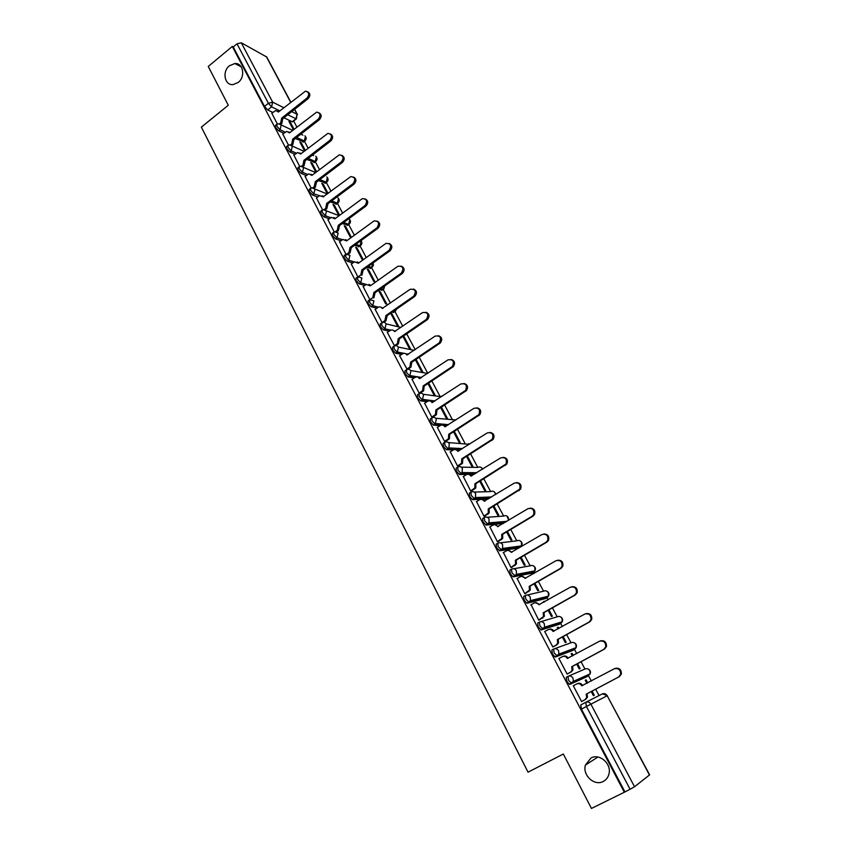 <?xml version="1.0" encoding="UTF-8"?>
<svg xmlns="http://www.w3.org/2000/svg" width="851" height="851" viewBox="0 0 851 851"><rect width="100%" height="100%" fill="white"/><g stroke="black" fill="none" stroke-linecap="round" stroke-linejoin="round"><path stroke-width="1.28" d="M590.977 758.007C599.519 753.071 611.741 763.783 608.976 773.931C608.125 777.399 606.21 779.91 603.231 781.473C594.423 786.43 582.265 775.165 585.403 765.113L590.977 758.007M229.472 65.729L234.855 63.527C243.216 62.697 245.737 76.824 238.195 82.441L233.153 84.579C224.621 85.728 221.856 71.463 229.472 65.729M567.915 676.396L566.234 677.3L566.83 681.374L569.415 684.332L571.702 683.417L568.596 680.428L567.979 676.354C570.021 675.524 571.712 676.13 573.031 678.162L573.351 681.374L571.702 683.417L588.594 675.811L588.02 674.822M553.469 649.122L551.863 650.004L552.416 653.962L555.033 656.94L557.267 656.025L554.15 653.004L553.597 649.047C555.618 648.207 557.288 648.792 558.596 650.802L558.862 654.111L557.267 656.025L574.585 649.462L576.127 647.622L575.861 644.43C574.595 642.505 572.989 641.952 571.021 642.76L554.565 648.707M539.215 622.187L537.683 623.049L538.183 626.889L541.3 629.931L543.023 628.974L539.896 625.921L539.396 622.092C541.396 621.23 543.044 621.794 544.332 623.772L544.544 627.198L543.023 628.974L560.756 623.443L562.234 621.73L562.022 618.432C560.766 616.528 559.171 615.986 557.235 616.815L540.8 621.677M525.131 595.594L523.673 596.423L524.12 600.146L526.812 603.178L528.95 602.253L525.822 599.178L525.365 595.455C527.343 594.594 528.971 595.136 530.247 597.083L530.407 600.615L528.95 602.253L547.087 597.721L548.501 596.147L548.342 592.743C547.108 590.86 545.523 590.339 543.608 591.179L527.195 595.03M511.228 569.319L509.834 570.127L510.228 573.734L512.972 576.797L515.046 575.861L511.919 572.755L511.515 569.149C513.472 568.277 515.078 568.798 516.344 570.723L516.429 574.372L515.046 575.861L533.577 572.308L534.917 570.872L534.832 567.351C533.598 565.5 532.045 565 530.141 565.841L524.471 555.267M497.495 543.364L496.165 544.151L496.516 547.65L499.654 550.788L501.324 549.799L498.186 546.661L497.824 543.172C499.76 542.278 501.356 542.778 502.601 544.683L502.611 548.448L501.324 549.799L520.238 547.204L521.482 545.895L521.472 542.268C520.259 540.438 518.716 539.949 516.834 540.81L500.409 542.842M483.932 517.727L482.666 518.493L482.964 521.886L486.112 525.046L487.761 524.056L484.613 520.886L484.315 517.504C486.229 516.6 487.793 517.089 489.027 518.961L488.953 522.844L487.761 524.056L504.877 522.567M470.529 492.41L469.326 493.144L469.582 496.431L472.443 499.569L474.358 498.612L471.209 495.42L470.954 492.144C472.848 491.229 474.401 491.697 475.624 493.548L475.443 497.558L474.358 498.612L489.921 498.016M457.295 467.38L456.147 468.103L456.359 471.284L459.519 474.496L461.125 473.486L457.966 470.263L457.753 467.093C459.636 466.167 461.168 466.614 462.37 468.444L462.093 472.582L461.125 473.486L475.475 473.581M444.211 442.658L443.126 443.35L443.286 446.435L446.456 449.668L448.051 448.658L444.882 445.413L444.722 442.339C446.573 441.403 448.094 441.839 449.285 443.637L448.881 447.903L448.051 448.658L461.433 449.307M431.287 418.224L430.255 418.894L430.372 421.873L433.542 425.138L435.127 424.117L431.957 420.851L431.84 417.873C433.67 416.926 435.18 417.352 436.35 419.128L435.127 424.117L447.722 425.245M418.522 394.087L417.543 394.736L417.618 397.608L420.649 400.874L422.351 399.874L419.181 396.577L419.107 393.694C420.926 392.747 422.415 393.151 423.575 394.907L422.351 399.874L434.297 401.395M405.906 370.217L404.98 370.845L405.012 373.632L408.182 376.94L409.735 375.908L406.555 372.589L406.523 369.813C408.32 368.845 409.788 369.238 410.937 370.972L409.735 375.908L416.213 376.972M393.439 346.634L392.556 347.24L392.545 349.931L395.726 353.271L397.257 352.229L394.077 348.889L394.087 346.197C395.864 345.229 397.321 345.602 398.459 347.304L397.257 352.229L403.363 353.431M381.12 323.327L380.28 323.912L380.227 326.507L383.407 329.869L384.929 328.816L381.748 325.454L381.791 322.859C383.556 321.88 384.992 322.231 386.12 323.923L384.929 328.816L390.917 330.124M368.951 300.243L368.111 300.839L368.058 303.36L371.238 306.732L372.738 305.679L369.557 302.296L369.781 299.701L373.919 300.807L372.738 305.679L378.45 307.168M356.909 277.426L356.069 278.022L356.016 280.468L359.207 283.862L360.696 282.809L357.505 279.405L357.941 276.788L361.866 277.958L360.696 282.809L366.281 284.425M345.017 254.853L344.166 255.47L344.123 257.842L347.314 261.257L348.782 260.193L345.602 256.779L346.229 254.151L349.942 255.374L348.782 260.193L354.271 261.938M333.252 232.546L332.401 233.174L332.358 235.472L335.549 238.908L337.007 237.833L333.815 234.397L333.858 232.1L334.656 231.77L338.166 233.036L337.007 237.833L342.41 239.705M321.625 210.484L320.774 211.122L320.731 213.356L323.923 216.814L325.369 215.728L322.178 212.282L322.21 210.048L323.21 209.665L326.507 210.952L325.369 215.728L330.699 217.718M310.126 188.667L309.264 189.326L309.232 191.486L312.423 194.964L313.859 193.879L310.658 190.401L310.689 188.241L311.881 187.816L314.987 189.124L313.859 193.879L323.465 196.879M298.754 167.094L297.893 167.764L297.861 169.86L301.052 173.349L302.467 172.264L299.275 168.775L299.297 166.679L300.68 166.211L303.594 167.53L302.467 172.264L307.7 174.455M287.51 145.755L286.638 146.446L286.617 148.478L289.808 151.978L291.212 150.893L288.021 147.383L288.042 145.351L289.595 144.851L292.329 146.181L291.212 150.893L296.393 153.18M276.394 124.65L275.511 125.352L275.49 127.331L278.692 130.852L280.085 129.756L276.883 126.235L276.894 124.257L278.617 123.746L281.192 125.065L280.085 129.756L285.223 132.139M599.051 695.575L595.657 689.204M591.317 681.023L588.552 675.832M584.945 669.046L581.063 661.738M576.744 653.611L573.989 648.43M570.989 642.782L566.649 634.623M562.362 626.549L560.139 622.379M557.192 616.826L552.416 607.848M548.15 599.806L546.47 596.647M543.566 591.19L538.364 581.393M534.12 573.404L533.545 572.329M533.534 572.319L532.96 571.234M520.195 547.204L519.631 546.151M516.791 540.81L510.76 529.46M503.643 516.068L497.207 503.962M490.644 491.612L483.815 478.773M477.794 467.444L470.592 453.881M465.093 443.552L457.519 429.287M452.541 419.926L444.605 404.991M440.127 396.577L431.84 380.971M427.776 373.334L419.224 357.239M415.182 349.644L406.682 333.826M406.789 333.847L407.512 333.252M402.736 326.22L394.917 311.509M390.439 303.073L383.173 289.404M378.269 280.192L371.547 267.533M366.249 257.566L360.058 245.907M354.356 235.195L348.687 224.526M342.613 213.08L337.443 203.368M330.986 191.22L326.316 182.444M319.497 169.594L315.317 161.733M308.136 148.212L304.435 141.255M296.893 127.065L293.659 120.991M591.445 808.45L624.336 792.249L232.302 46.454L208.25 66.463L228.291 105.269L201.368 127.129L528.035 772.176L563.33 754.007L591.445 808.45M649.483 775.038L607.188 695.746L649.632 774.857L634.538 786.739L630.08 789.26L586.445 706.5L585.765 702.309L602.231 693.959C604.242 693.171 605.891 693.756 607.188 695.746L590.892 704.181L634.538 786.739M624.336 792.249L630.08 789.26M292.967 121.161L292.201 121.757L283.947 117.778M272.799 112.406L267.693 109.949L271.575 106.843L268.384 103.301L237.014 43.805L241.29 42.784L266.757 57.038L290.819 102.152M237.014 43.805L233.227 46.954L232.302 46.454M305.275 150.425L301.052 142.447L300.382 142.968M301.052 142.447L299.797 141.872L304.605 150.946M282.777 134.054L288.478 145.117M316.615 171.796L311.977 163.052L311.296 163.573M311.977 163.052L310.732 162.498L315.934 172.317M293.882 155.127L299.722 166.466M328.082 193.411L323.018 183.869L322.338 184.39M323.018 183.869L321.784 183.359L327.39 193.922M305.105 176.434L311.094 188.039M339.677 215.26L334.188 204.921L333.496 205.431M334.188 204.921L332.964 204.442L338.879 215.601M316.466 197.975L322.593 209.867M351.399 237.365L345.474 226.196L344.772 226.706M345.474 226.196L344.261 225.749L350.41 237.333M327.943 219.76L334.209 231.929M363.249 259.704L356.877 247.705L356.175 248.215M356.877 247.705L355.686 247.301L362.058 259.31M339.549 241.79L345.974 254.247M375.014 281.883L368.419 269.459L367.706 269.969M368.419 269.459L367.238 269.086L373.844 281.532M351.293 264.076L357.856 276.82M386.875 304.243L380.089 291.446L379.365 291.957M380.089 291.446L378.918 291.116L385.716 303.935M363.175 286.606L369.877 299.637M398.747 326.624L391.875 313.689L391.152 314.189M391.875 313.689L390.726 313.391L397.608 326.358M375.185 309.402L382.12 322.657M410.756 349.261L403.81 336.177L403.076 336.677M387.343 332.464L394.577 345.921M399.63 355.782L407.246 369.44M412.075 379.376L419.107 393.088L420.192 393.236M424.66 403.257L431.776 417.128L432.84 417.128M440.658 407.565L446.52 418.618L447.594 418.724L441.414 407.065M437.393 427.404L444.594 441.456L445.637 441.414M453.54 431.851L459.104 442.35L460.157 442.414L454.296 431.361M450.285 451.849L457.561 466.071L458.593 465.986M466.561 456.423L471.826 466.348L472.869 466.369L467.337 455.934M463.338 476.581L470.677 490.984L471.699 490.846M479.751 481.294L484.708 490.644L485.73 490.612L480.528 480.804M476.539 501.601L483.964 516.195L484.964 516.014M493.091 506.462L497.739 515.217L498.739 515.142L493.878 505.983M489.91 526.929L497.41 541.715L498.388 541.481M506.6 531.939L510.919 540.077L511.908 539.96L507.398 531.46M503.452 552.565L511.015 567.553L511.972 567.266M520.28 557.724L524.259 565.245L525.227 565.075L521.078 557.256M517.174 578.499L524.79 593.7L525.727 593.37M534.12 583.829L537.758 590.7L538.704 590.488L534.928 583.361M544.693 601.774L543.64 601.795M544.459 601.327L543.523 601.572L543.874 602.231M531.088 604.753L538.736 620.166L539.651 619.783M548.129 610.263L551.427 616.475L552.352 616.209L548.948 609.795M558.862 628.485L558.171 627.176L557.341 627.644M558.171 627.176L557.256 627.474L558.033 628.942M545.214 631.304L544.683 631.474L552.852 646.973L553.756 646.537M562.32 637.016L565.255 642.558L566.16 642.239L563.149 636.559M573.212 655.536L572.053 653.345L571.212 653.802M572.053 653.345L571.149 653.685L572.372 655.993M559.639 658.121L558.884 658.408L567.149 674.109L568.032 673.62M576.68 664.11L579.254 668.96L580.127 668.578L577.521 663.663M587.743 682.928L586.094 679.821L585.254 680.279M586.094 679.821L585.222 680.226L586.892 683.385M574.191 685.31L573.276 685.746M574.17 685.278L573.255 685.693L581.627 701.586L582.488 701.043M586.935 676.694L569.947 684.353M573.01 650.334L555.533 656.972M559.235 624.283L541.3 629.931M545.64 598.551L527.248 603.221M532.194 573.117L513.366 576.84M518.908 547.98L499.654 550.788M503.271 523.535L486.112 525.046M488.325 498.994L472.73 499.622M473.89 474.56L469.263 474.539M466.678 474.528L459.519 474.496M459.859 450.307L457.774 450.2M457.53 466.029L461.572 463.221L461.763 458.827L492.346 439.18C493.782 434.138 492.08 432.053 487.272 432.925L457.785 451.307C456.593 449.498 455.072 449.062 453.211 449.988L446.456 449.668M446.169 426.245L445.296 426.17M440.031 425.702L433.542 425.138M427.042 401.683L420.788 400.895M414.256 377.918L408.182 376.94M401.64 354.42L395.726 353.271M405.97 334.464L405.204 334.837M389.194 331.188L383.407 329.869M394.109 312.083L392.173 312.157M376.908 308.2L371.238 306.732M382.376 289.968L379.376 289.68M364.771 285.468L359.207 283.862M370.77 268.097L366.813 267.427M352.793 262.991L347.314 261.257M359.292 246.46L354.441 245.396M340.953 240.769L335.549 238.908M347.942 225.068L342.272 223.579M329.263 218.781L323.923 216.814M336.719 203.91L330.273 201.985M317.71 197.038L312.423 194.964M325.614 182.976L318.455 180.603M306.286 175.529L301.052 173.349M314.625 162.275L306.796 159.445M294.999 154.265L289.808 151.978M303.754 141.787L295.297 138.511M283.84 133.224L278.692 130.852M294.063 129.288L290.244 122.076L289.574 122.597M290.244 122.076L288.968 121.459L293.404 129.809M271.799 113.215L277.362 124.012M591.232 691.544L593.424 695.682L594.275 695.256L592.073 691.097M435.169 395.3L428.681 383.067M422.894 372.153L416.096 359.345M587.126 676.471L587.147 675.205M573.212 649.983L573.148 648.749M559.447 623.847L559.32 622.624M545.831 598.04L545.661 596.838M532.364 572.542L532.173 571.383M519.057 547.363L518.844 546.257M505.834 522.003L505.675 521.44M624.9 791.813L581.435 709.138L580.776 704.947L585.765 702.309C587.839 701.49 589.552 702.118 590.892 704.181L581.435 709.138M233.227 46.954L264.491 106.418L267.693 109.949M402.927 336.39L409.629 349.027M415.362 359.845L421.788 371.961M427.936 383.556L434.084 395.151M279.66 123.799L280.649 123.023L281.638 118.161L282.787 118.704L281.787 123.565L280.713 124.416M277.724 111.087L278.873 111.651M307.647 91.791C310.37 93.45 310.53 95.727 308.136 98.642L282.787 118.704M281.638 118.161L307.03 98.056C309.615 94.44 309.126 92.131 305.541 91.121L278.394 112.024L275.841 110.513L271.714 113.279M290.638 144.851L291.723 144.01L292.723 139.117L293.85 139.638L292.85 144.521L291.723 145.393M288.702 131.916L289.936 132.533M318.912 112.747C321.689 114.406 321.869 116.715 319.455 119.651L293.85 139.638M292.723 139.117L318.348 119.097C320.987 115.353 320.433 113.034 316.678 112.119L289.446 132.916L286.723 131.394L282.692 134.128M301.711 166.147L302.913 165.222L303.924 160.307L305.158 160.999L304.041 165.7L302.839 166.626M299.807 152.978L301.116 153.648M330.305 133.926C333.145 135.607 333.347 137.926 330.89 140.894L305.052 160.796M303.924 160.307L329.805 140.362C332.486 136.49 331.858 134.16 327.922 133.362L300.616 154.031L297.712 152.51L293.786 155.201M312.891 187.688L314.242 186.677L315.253 181.731L316.476 182.401L315.349 187.124L314.072 188.092M311.019 174.274L312.423 174.998M341.804 155.339C344.729 157.031 344.942 159.371 342.453 162.371L316.37 182.188M315.253 181.731L341.379 161.881C344.112 157.861 343.41 155.52 339.283 154.861L311.902 175.391L308.828 173.87L305.02 176.508M324.188 209.484L325.688 208.367L326.71 203.4L327.922 204.038L326.784 208.782L325.412 209.814M322.359 195.804L323.859 196.581M353.442 176.997C356.441 178.699 356.675 181.061 354.154 184.093L327.805 203.825M326.71 203.4L353.091 183.635C355.867 179.455 355.09 177.114 350.761 176.604L323.21 196.783M316.37 198.049L319.136 195.964M335.571 231.546L337.262 230.302L338.294 225.313L339.496 225.919L338.347 230.685L336.868 231.78M333.826 217.569L335.422 218.42M365.196 198.9C368.281 200.613 368.547 202.995 365.983 206.059L339.379 225.706M338.294 225.313L364.93 205.634C367.738 201.293 366.887 198.953 362.366 198.602L334.868 218.824L331.401 217.335L327.848 219.835M347.059 253.885L348.974 252.481L350.016 247.471L351.197 248.056L350.048 252.843L348.442 254.013M345.41 239.588L347.112 240.493M377.089 221.058C380.259 222.76 380.546 225.175 377.95 228.281L351.091 247.832M350.016 247.471L376.908 227.887C379.759 223.366 378.812 221.037 374.089 220.877L346.548 240.918L342.868 239.45L339.453 241.875M361.866 269.884L363.037 270.437L361.877 275.245L360.813 274.926L361.866 269.884L389.024 250.396C391.896 245.694 390.875 243.365 385.95 243.418L358.356 263.257L354.463 261.831L351.186 264.15M357.122 261.853L358.941 262.831M389.098 243.46C392.375 245.162 392.694 247.598 390.056 250.758L362.92 270.214M358.601 276.511L360.813 274.926M373.855 292.553L375.014 293.074L373.844 297.903L372.791 297.616L373.855 292.553L401.278 273.171C404.182 268.278 403.066 265.959 397.949 266.235L370.302 285.84L366.196 284.479L363.058 286.691M368.962 284.372L370.898 285.425M401.246 266.118C404.629 267.82 404.98 270.278 402.289 273.501L374.897 292.85M370.111 299.509L372.791 297.616M381.982 322.614L384.907 320.572L385.971 315.487L387.12 315.966L385.96 320.816L383.812 322.316M380.929 307.158L382.993 308.275M413.522 289.042C417.022 290.744 417.405 293.223 414.682 296.499L387.003 315.742M385.96 320.816L384.929 320.561L385.95 320.827M385.971 315.487L413.682 296.201C416.586 291.116 415.394 288.819 410.086 289.329L382.269 308.477C381.195 306.839 379.791 306.477 378.057 307.392L375.068 309.487M394.204 345.825L397.353 343.666L398.236 338.687L399.374 339.134L398.374 343.878L395.8 345.644M393.024 330.199L395.236 331.39M425.936 312.243C429.468 313.796 429.957 316.253 427.415 319.614L399.257 338.911M398.236 338.687L426.425 319.359C429.085 314.189 427.776 311.945 422.511 312.604L394.492 331.592C393.364 329.901 391.928 329.539 390.162 330.518L387.216 332.55M406.576 369.302L409.916 367.026L410.65 362.154L411.767 362.569L410.916 367.207L407.863 369.291M405.257 353.516L407.608 354.771M438.478 335.709C442.041 337.113 442.648 339.549 440.297 342.985L411.65 362.335M410.65 362.154L439.329 342.772C441.733 337.602 440.339 335.379 435.159 336.102L406.852 354.973C405.714 353.261 404.257 352.888 402.48 353.856L399.502 355.878M419.096 393.056L422.617 390.652L423.202 385.897L424.192 386.046L423.607 390.8L420.054 393.226M417.618 377.099L420.139 378.429M451.158 359.452C454.753 360.718 455.476 363.111 453.328 366.632L424.192 386.046M423.202 385.897L452.37 366.451C454.519 361.303 453.04 359.111 447.956 359.888L419.362 378.631C418.213 376.897 416.735 376.514 414.937 377.472L411.937 379.472M431.755 417.096L435.457 414.565L435.903 409.916L436.882 410.033L436.435 414.66L432.691 417.224M430.117 400.959L432.808 402.374M463.976 383.482C467.603 384.599 468.444 386.95 466.486 390.545L436.882 410.033M435.903 409.916L465.55 390.407C467.444 385.28 465.901 383.131 460.902 383.939L432.021 402.576C430.861 400.821 429.361 400.406 427.542 401.353L424.511 403.353M444.573 441.414L448.434 438.744L448.754 434.223L449.711 434.297L449.402 438.808L445.477 441.509M442.754 425.117L445.626 426.596M476.943 407.799C480.602 408.767 481.56 411.076 479.794 414.745L449.711 434.297M448.754 434.223L478.879 414.639C480.538 409.554 478.911 407.438 474.007 408.289L444.828 426.798C443.648 425.011 442.137 424.596 440.307 425.532L437.244 427.51M461.763 458.827L462.827 459.093L462.508 463.242L458.412 466.093M455.519 449.551L458.593 451.104M490.038 432.414C493.75 433.223 494.825 435.499 493.25 439.244L462.699 458.859M450.115 451.955L453.211 449.988M470.656 490.942L474.837 487.995L474.922 483.719L475.847 483.708L475.773 487.974L471.507 490.963M468.444 474.294L471.72 475.911M503.281 457.338C507.047 457.976 508.238 460.21 506.856 464.029L475.847 483.708M474.922 483.719L505.973 464.008C507.185 459.019 505.42 456.966 500.696 457.87L470.901 476.103C469.699 474.284 468.156 473.826 466.274 474.741L463.146 476.688M483.932 516.142L488.261 513.068L488.24 508.909L489.155 508.855L489.176 513.004L484.751 516.142M481.506 499.335L485.006 501.026M516.663 482.57C520.493 483.038 521.801 485.23 520.599 489.134L489.155 508.855M488.24 508.909L519.738 489.155C520.748 484.208 518.929 482.198 514.281 483.113L484.166 501.207C482.953 499.356 481.4 498.888 479.496 499.792L476.337 501.728M497.378 541.661L501.835 538.449L501.728 534.417L502.622 534.322L502.728 538.343L498.143 541.63M494.708 524.684L498.452 526.439M530.205 508.121C534.088 508.409 535.524 510.557 534.502 514.547L532.971 516.185L502.622 534.322M501.728 534.417L532.12 516.259L533.662 514.61C534.481 509.717 532.609 507.739 528.035 508.664L497.601 526.62C496.367 524.737 494.793 524.248 492.878 525.141L489.687 527.067M510.983 567.489L515.568 564.139L515.376 560.224L516.249 560.086L516.44 563.99L511.696 567.426M508.068 550.352L512.057 552.161M543.895 533.992C547.842 534.098 549.406 536.194 548.565 540.279L546.927 542.108L516.249 560.086M515.376 560.224L546.097 542.215L547.736 540.385C548.384 535.545 546.459 533.598 541.959 534.524L511.206 552.331C509.951 550.437 508.366 549.927 506.419 550.81L503.196 552.714M524.748 593.636L529.46 590.158L529.194 586.36L530.045 586.169L530.322 589.966L525.397 593.562M521.589 576.35L525.833 578.191L524.971 578.372C523.705 576.446 522.088 575.914 520.131 576.787L516.876 578.68M557.735 560.203C561.766 560.107 563.447 562.149 562.788 566.34L561.054 568.34L530.045 586.169M529.194 586.36L560.245 568.5L561.979 566.489C562.468 561.713 560.49 559.788 556.054 560.713L524.971 578.372M538.694 620.102L543.512 616.507L543.183 612.816L544.012 612.582L544.353 616.262L539.236 620.028M535.258 602.678L539.779 604.561M571.744 586.754C575.84 586.435 577.659 588.435 577.18 592.732L575.361 594.913L544.012 612.582M543.183 612.816L574.563 595.115L576.393 592.934C576.723 588.201 574.702 586.296 570.33 587.233L538.896 604.721C537.619 602.774 535.992 602.221 534.013 603.082L530.716 604.955M552.81 646.898L556.16 645.047L557.735 643.186L557.341 639.601L558.16 639.314L558.554 642.899L556.98 644.76L553.171 646.856M549.097 629.346C551.044 628.655 552.618 629.251 553.831 631.144L553.895 631.251M585.924 613.656C590.094 613.103 592.03 615.039 591.743 619.464L589.839 621.804L558.16 639.314M557.341 639.601L589.073 622.06L590.966 619.719C591.168 615.039 589.105 613.156 584.775 614.082L553.012 631.41C551.714 629.432 550.065 628.857 548.065 629.708L544.736 631.57M567.106 674.024L570.489 672.194L572.127 670.205L571.681 666.716L572.617 666.652L572.925 669.875L571.298 671.854L567.138 674.098M563.107 656.355C565.128 655.525 566.798 656.11 568.096 658.11L568.191 658.28M600.274 640.92C604.508 640.122 606.572 641.994 606.476 646.558L604.508 649.047L572.478 666.386M571.681 666.716L603.763 649.356L605.731 646.856C605.795 642.218 603.689 640.356 599.412 641.271L567.298 658.429C565.989 656.419 564.319 655.834 562.298 656.664L558.926 658.504M581.573 701.501L584.999 699.692L586.69 697.575L586.201 694.182L587.116 694.065L587.467 697.192L585.786 699.299L581.584 701.522M577.074 683.789L577.499 683.598C579.542 682.779 581.222 683.385 582.541 685.417L582.658 685.64M614.965 668.46C619.198 667.556 621.336 669.407 621.39 673.992L619.368 676.63L586.977 693.799M586.201 694.182L618.634 676.992L620.666 674.343C620.613 669.748 618.464 667.897 614.231 668.801L581.754 685.789C580.435 683.747 578.744 683.14 576.701 683.959L573.297 685.789M292.201 121.757L295.999 118.778L287.776 114.757M279.83 110.875L271.575 106.843L272.682 102.173L283.83 107.705M291.744 111.619L297.073 114.257L294.499 109.439M290.67 102.269L266.299 56.57M241.29 42.784L272.682 102.173L268.384 103.301L264.491 106.418M586.892 676.715L590.19 673.843L589.881 670.748C588.594 668.801 586.967 668.216 584.988 669.024L568.511 676.13M572.904 650.387L574.702 649.398M559.086 624.368L560.926 623.336M545.438 598.657L547.31 597.583M531.949 573.255L533.854 572.138M513.738 568.755L530.141 565.841M518.621 548.15L520.631 546.012M487.229 517.28L503.686 516.068C505.547 515.195 507.079 515.663 508.27 517.472L508.579 520.355M474.167 492.059L490.687 491.612C492.527 490.729 494.037 491.187 495.229 492.974L495.665 494.505M461.221 467.146L477.847 467.444C479.666 466.55 481.166 466.986 482.326 468.752L482.528 469.188M448.403 442.552L469.273 444.339M435.701 418.256L455.923 419.958M423.117 394.247L440.18 396.577L442.339 396.119M421.128 377.77L418.99 377.418M410.661 370.525L427.617 373.44M408.182 354.388L406.012 353.952M398.321 347.07L414.16 350.335M405.363 334.868L407.937 332.964M395.449 331.241L394.002 330.901M390.811 330.167L384.929 328.816L383.397 329.858M386.099 323.88L400.981 327.433M395.566 311.083L393.502 312.498L394.949 311.477L393.641 311.136M382.907 308.328L382.035 308.105M381.737 290.361L383.184 289.34L380.833 288.659M370.111 268.469L371.547 267.448L368.249 266.395M358.611 246.822L360.037 245.79L355.867 244.354M347.251 225.419L348.655 224.377L343.687 222.536M335.996 204.24L337.39 203.198L331.677 200.932M324.88 183.284L326.252 182.242L319.848 179.55M313.87 162.552L315.242 161.509L308.179 158.382M302.977 142.053L304.339 141L296.669 137.436M305.105 140.755L304.339 141L305.413 136.458M315.987 161.243L315.242 161.509L316.327 156.946M326.986 181.954L326.252 182.242L327.348 177.657M338.102 202.889L337.39 203.198L338.496 198.602M349.346 224.058L348.655 224.377L349.761 219.76M360.707 245.45L360.037 245.79L361.154 241.152M372.195 267.086L371.547 267.448L372.823 263.119M383.812 288.968L384.695 285.925M396.789 308.945L394.97 311.477L396.417 309.2M407.438 333.454L406.842 333.858M296.712 118.012L295.999 118.778L297.073 114.257L296.339 118.895L292.542 121.874M281.745 118.363L282.894 118.906M280.649 123.023L281.787 123.565M307.03 98.056L308.136 98.642M292.829 139.319L293.957 139.841M291.723 144.01L292.85 144.521M318.348 119.097L319.455 119.651M304.041 160.509L305.158 160.999M302.913 165.222L304.041 165.7M329.805 140.362L330.89 140.894M315.37 181.944L316.476 182.401M314.242 186.677L315.349 187.124M341.379 161.881L342.453 162.371M326.827 203.612L327.922 204.038M325.688 208.367L326.784 208.782M353.091 183.635L354.154 184.093M338.411 225.526L339.496 225.919M337.262 230.302L338.347 230.685M364.93 205.634L365.983 206.059M350.123 247.694L351.197 248.056M348.974 252.481L350.048 252.843M376.908 227.887L377.95 228.281M361.983 270.107L363.037 270.437M389.024 250.396L390.056 250.758M373.961 292.776L375.014 293.074M401.278 273.171L402.289 273.501M386.088 315.71L387.12 315.966M413.682 296.201L414.682 296.499M398.353 338.911L399.374 339.134M397.172 343.804L398.183 344.017M426.223 319.508L427.213 319.763M410.767 362.377L411.767 362.569M409.565 367.292L410.576 367.472M438.914 343.091L439.882 343.304M423.319 386.12L424.309 386.269M422.117 391.066L423.107 391.205M451.753 366.951L452.711 367.132M436.02 410.15L436.999 410.256M434.808 415.107L435.786 415.214M464.752 391.088L465.688 391.237M448.881 434.457L449.839 434.531M447.647 439.446L448.615 439.51M477.9 415.522L478.826 415.628M461.891 459.061L462.827 459.093M460.646 464.072L461.593 464.093M491.208 440.254L492.112 440.318M475.049 483.964L475.975 483.953M473.805 488.995L474.73 488.974M504.686 465.274L505.568 465.295M488.368 509.153L489.282 509.1M487.112 514.217L488.027 514.153M484.166 501.207L484.74 501.186M518.323 490.612L519.184 490.591M501.856 534.662L502.75 534.566M500.59 539.747L501.484 539.64M497.601 526.62L498.239 526.556M532.12 516.259L532.971 516.185M515.504 560.479L516.387 560.341M514.227 565.585L515.1 565.436M511.206 552.331L511.94 552.225M546.097 542.215L546.927 542.108M529.322 586.616L530.184 586.424M528.035 591.753L528.896 591.551M560.245 568.5L561.054 568.34M543.31 613.071L544.151 612.837M542.013 618.23L542.853 617.996M538.896 604.721L539.747 604.508M574.563 595.115L575.361 594.913M557.479 639.856L558.299 639.58M556.16 645.047L556.98 644.76M553.012 631.41L553.831 631.144M589.073 622.06L589.839 621.804M571.819 666.982L572.617 666.652M570.489 672.194L571.298 671.854M567.298 658.429L568.096 658.11M603.763 649.356L604.508 649.047M586.339 694.448L587.116 694.065M584.999 699.692L585.786 699.299M581.754 685.789L582.541 685.417M618.634 676.992L619.368 676.63M234.855 63.527L241.205 66.835M303.286 142.149L304.637 141.096C306.605 139.383 306.69 137.617 304.903 135.788M281.107 124.916L292.691 130.363M300.829 134.192L302.903 135.171M314.136 162.647L315.508 161.594C317.508 159.871 317.604 158.095 315.785 156.244M325.114 183.359L326.486 182.305C328.529 180.582 328.635 178.784 326.795 176.934M336.198 204.293L337.592 203.251C339.666 201.517 339.783 199.708 337.911 197.847M347.41 225.462L348.814 224.43C350.931 222.675 351.048 220.856 349.155 218.984M358.739 246.864L360.164 245.833C362.154 244.301 362.409 242.578 360.93 240.673M370.206 268.501L371.642 267.469C373.355 266.299 373.802 264.81 372.993 262.991M381.791 290.372L383.237 289.351L384.982 285.734M395.672 353.25L397.502 352.048L403.948 353.325M408.086 376.929L410.129 375.599L421.575 377.472M420.649 400.874L422.904 399.417L434.957 400.959M433.372 425.106L435.818 423.511L448.605 424.67M446.232 449.636L448.881 447.903L462.561 448.594M459.263 474.454L462.093 472.582L476.879 472.699M472.443 499.569L475.443 497.558L491.633 496.963M485.783 525.003L488.953 522.844L506.951 521.333M499.292 550.746L502.611 548.448L521.482 545.895C522.62 543.789 522.184 542.108 520.163 540.864M512.972 576.797L516.429 574.372L534.917 570.872C535.96 568.734 535.46 567.074 533.428 565.883M526.812 603.178L530.407 600.615L548.501 596.147C549.459 593.987 548.906 592.339 546.842 591.2M540.832 629.9L544.544 627.198L562.234 621.73C563.107 619.539 562.5 617.9 560.405 616.815M555.033 656.94L558.862 654.111L576.127 647.622C576.925 645.398 576.265 643.771 574.127 642.728M569.415 684.332L573.351 681.374L590.19 673.843C590.913 671.588 590.19 669.96 588.009 668.971M292.255 146.053L304.073 151.361M312.434 155.105L313.647 155.659M303.541 167.424L315.593 172.572M314.944 189.05L327.273 194.017M326.486 210.899L339.102 215.686M395.524 331.188L393.917 330.816M408.437 354.207L406.533 353.835M469.39 444.265L468.571 443.637M482.719 469.061L481.251 467.529M495.888 494.367L494.08 491.687M508.728 520.259L507.047 516.131M607.38 695.65L602.721 693.969M297.467 114.608L294.648 109.322M585.403 765.113L597.881 757.028M397.353 343.666L398.374 343.878M426.425 319.359L427.415 319.614M409.916 367.026L410.916 367.207M439.329 342.772L440.297 342.985M422.617 390.652L423.607 390.8M452.37 366.451L453.328 366.632M435.457 414.565L436.435 414.66M465.55 390.407L466.486 390.545M448.434 438.744L449.402 438.808M478.879 414.639L479.794 414.745M461.572 463.221L462.508 463.242M492.346 439.18L493.25 439.244M474.837 487.995L475.773 487.974M505.973 464.008L506.856 464.029M488.261 513.068L489.176 513.004M519.738 489.155L520.599 489.134M501.835 538.449L502.728 538.343M533.662 514.61L534.502 514.547M515.568 564.139L516.44 563.99M547.736 540.385L548.565 540.279M529.46 590.158L530.322 589.966M561.979 566.489L562.788 566.34M543.512 616.507L544.353 616.262M576.393 592.934L577.18 592.732M557.735 643.186L558.554 642.899M590.966 619.719L591.743 619.464M572.127 670.205L572.925 669.875M605.731 646.856L606.476 646.558M586.69 697.575L587.467 697.192M620.666 674.343L621.39 673.992"/></g></svg>
